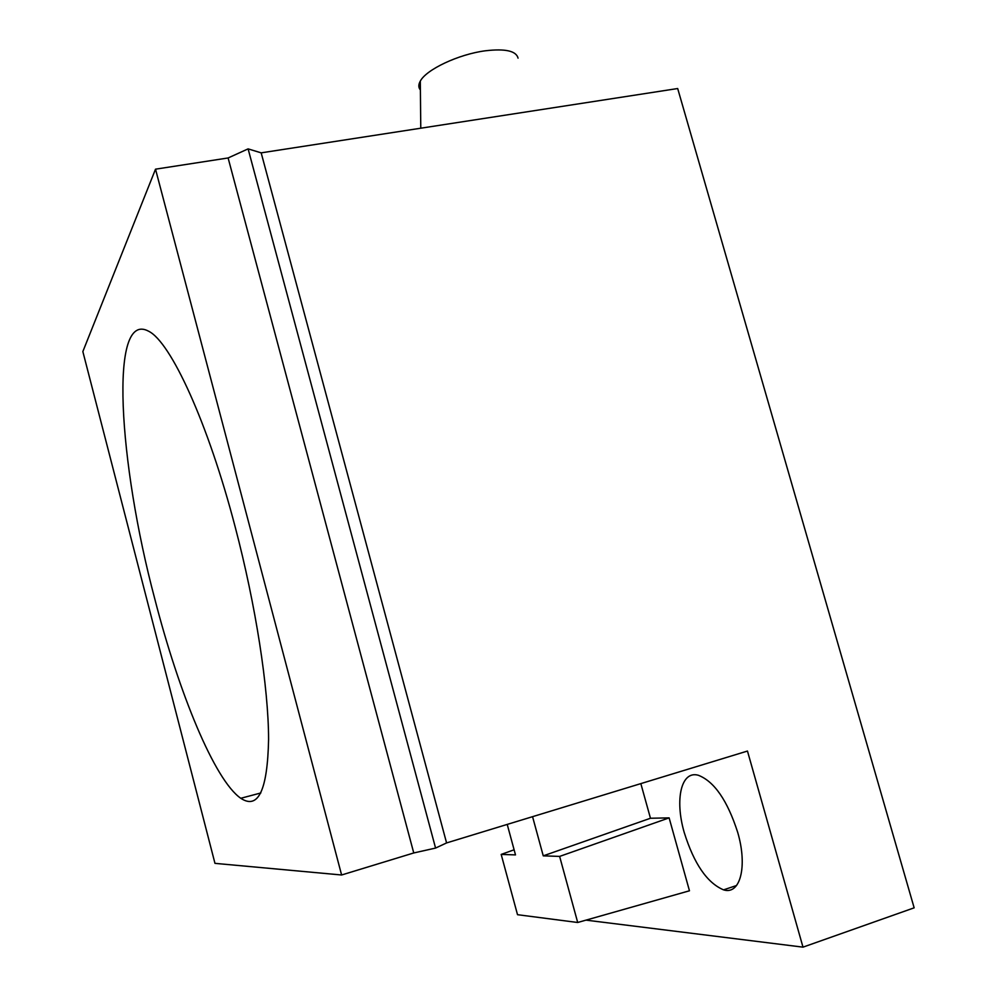 <?xml version="1.0" encoding="UTF-8"?>
<svg xmlns="http://www.w3.org/2000/svg" width="997" height="997" viewBox="0 0 997 997"><rect width="100%" height="100%" fill="white"/><g stroke="black" fill="none" stroke-linecap="round" stroke-linejoin="round"><path stroke-width="1.5" d="M261.177 152.853L446.581 842.926L435.577 848.073L248.103 148.877L261.177 152.853L677.686 88.534L914.149 907.831L802.996 947.15L586.024 920.131M154.722 598.674C118.743 463.568 108.71 309.332 148.69 331.253C170.649 342.046 207.937 422.354 235.205 527.039L235.205 527.039C255.893 605.715 268.492 688.067 268.592 739.288C267.545 790.197 258.285 809.863 240.788 798.285C214.579 780.215 178.924 692.977 154.722 598.674M155.52 169.178L82.851 351.58L214.966 863.352L341.61 874.992L155.52 169.178L228.114 157.962L248.103 148.877M518.054 58.138C516.222 50.897 505.292 48.454 485.29 50.797C458.583 54.262 426.242 69.541 420.31 81.106C418.329 84.633 418.354 87.586 420.398 89.967M341.61 874.992L413.755 852.958L228.114 157.962M532.56 816.68L543.253 855.85L559.629 856.411L577.699 922.487L517.518 914.698L501.179 854.417L515.499 854.903L507.224 824.419M577.699 922.487L689.463 890.782L669.124 817.876L559.629 856.411M669.124 817.876L650.468 818.25L640.834 783.617M543.253 855.85L650.468 818.25M737.705 832.383C727.424 800.516 714.313 781.486 698.349 775.267C681.163 770.257 674.608 799.494 684.216 832.458C693.999 863.763 707.11 882.893 723.56 889.86C740.123 895.219 747.787 866.754 737.705 832.383M446.581 842.926L747.463 751.053L802.996 947.15M435.577 848.073L413.755 852.958M514.103 849.793L501.179 854.417M420.31 81.106L420.771 128.202M240.788 798.285L260.828 792.964M736.559 885.51L723.56 889.86"/></g></svg>
